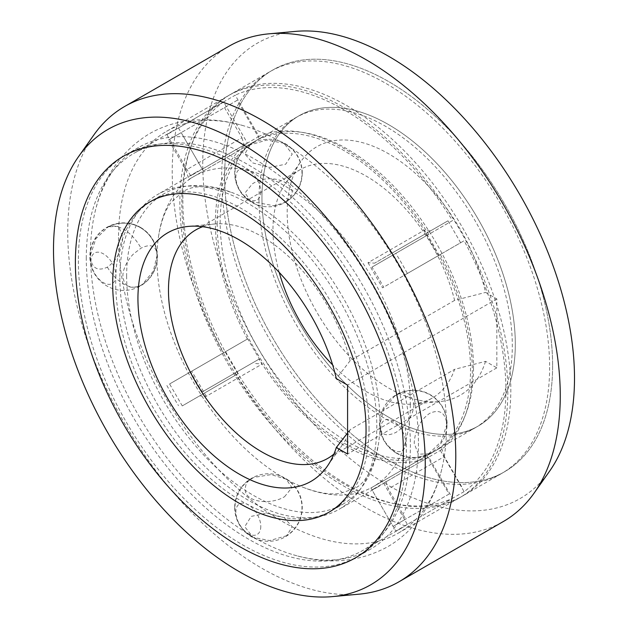 <?xml version="1.0" encoding="UTF-8"?>
<svg xmlns="http://www.w3.org/2000/svg" width="628" height="628" viewBox="0 0 628 628"><rect width="100%" height="100%" fill="white"/><g stroke="black" fill="none" stroke-linecap="round" stroke-linejoin="round"><path stroke-width="0.47" stroke-dasharray="3.14 2.35" d="M485.562 361.351A143.443 82.818 60 0 1 439.474 401.614A143.443 82.818 60 0 1 388.622 388.033A143.443 82.818 60 0 1 300.741 278.659A143.443 82.818 60 0 1 300.859 161.529A143.443 82.818 60 0 1 388.622 153.789A143.443 82.818 60 0 1 485.562 292.413L496.834 298.92L496.834 367.859L485.562 361.351L454.617 369.335A131.919 76.169 60 0 1 432.197 398.089A131.919 76.169 60 0 1 412.996 404.04A131.919 76.169 60 0 1 332.652 364.947M279.209 272.371A131.919 76.169 60 0 1 285.52 183.243A131.919 76.169 60 0 1 300.278 169.591A131.919 76.169 60 0 1 454.617 300.396L485.562 292.413M333.923 454.075A131.919 76.169 -120 0 0 342.472 444.757A131.919 76.169 -120 0 0 350.141 429.654L454.617 369.335M454.617 300.396L350.141 360.715A131.919 76.169 -120 0 0 261.758 236.442A131.919 76.169 -120 0 0 214.996 223.961A131.919 76.169 -120 0 0 202.648 226.708M347.582 432.967L350.141 429.654M350.141 360.715L336.31 378.582M496.834 367.859L347.582 454.028M261.947 197.781A179.145 103.432 -120 0 0 340.148 378.064A179.145 103.432 -120 0 0 478.198 426.067A179.145 103.432 -120 0 0 515.305 344.05A179.145 103.432 -120 0 0 437.104 163.767A179.145 103.432 -120 0 0 299.054 115.764A179.145 103.432 -120 0 0 261.947 197.781A179.145 103.432 60 0 1 299.054 115.764A179.145 103.432 60 0 1 437.104 163.767A179.145 103.432 60 0 1 515.305 344.05A179.145 103.432 60 0 1 478.198 426.067A179.145 103.432 60 0 1 340.148 378.064A179.145 103.432 60 0 1 261.947 197.781M410.32 404.668A179.145 103.432 60 0 1 373.213 486.676A179.145 103.432 60 0 1 303.308 487.383A179.145 103.432 60 0 1 156.961 258.391A179.145 103.432 60 0 1 158.499 236.568A179.145 103.432 60 0 1 194.068 176.382A179.145 103.432 60 0 1 332.118 224.377A179.145 103.432 60 0 1 410.32 404.668M126.644 275.896A179.145 103.432 -120 0 0 204.838 456.187A179.145 103.432 -120 0 0 342.888 504.182A179.145 103.432 -120 0 0 378.456 443.996A179.145 103.432 -120 0 0 379.995 422.173A179.145 103.432 -120 0 0 233.647 193.181A179.145 103.432 -120 0 0 163.743 193.887A179.145 103.432 -120 0 0 126.644 275.896M496.834 298.92L347.582 385.09M229.039 46.205A274.397 158.421 -120 0 0 172.213 171.821A274.397 158.421 -120 0 0 366.242 507.887A274.397 158.421 -120 0 0 503.436 521.476M295.443 31.4A262.873 151.772 -120 0 0 202.75 163.602A262.873 151.772 -120 0 0 388.622 485.554A262.873 151.772 -120 0 0 549.461 471.369M552.616 365.59A231.92 133.897 60 0 1 504.582 471.761A231.92 133.897 60 0 1 325.869 409.629A231.92 133.897 60 0 1 224.636 176.24A231.92 133.897 60 0 1 272.67 70.069A231.92 133.897 60 0 1 451.383 132.202A231.92 133.897 60 0 1 552.616 365.59A231.92 133.897 -120 0 0 451.383 132.202A231.92 133.897 -120 0 0 272.67 70.069A231.92 133.897 -120 0 0 224.636 176.24A231.92 133.897 -120 0 0 325.869 409.629A231.92 133.897 -120 0 0 504.582 471.761A231.92 133.897 -120 0 0 552.616 365.59M359.028 594.174A274.397 158.421 60 0 1 261.758 568.207A274.397 158.421 60 0 1 67.738 232.14A274.397 158.421 60 0 1 93.878 134.918M418.452 443.054A231.92 133.897 60 0 1 370.418 549.217A231.92 133.897 60 0 1 293.449 554.814A231.92 133.897 60 0 1 90.471 253.696A231.92 133.897 60 0 1 95.173 211.393A231.92 133.897 60 0 1 138.505 147.525A231.92 133.897 60 0 1 317.219 209.658A231.92 133.897 60 0 1 418.452 443.054M118.504 237.51A231.92 133.897 -120 0 0 219.737 470.906A231.92 133.897 -120 0 0 398.45 533.039A231.92 133.897 -120 0 0 441.782 469.171A231.92 133.897 -120 0 0 446.484 426.867A231.92 133.897 -120 0 0 243.507 125.749A231.92 133.897 -120 0 0 166.538 131.346A231.92 133.897 -120 0 0 118.504 237.51M440.306 450.433L464.092 491.63A229.173 132.312 -120 0 0 505.901 390.326A229.173 132.312 -120 0 0 464.092 240.744L440.306 254.481A181.68 104.892 60 0 1 472.319 370.936A181.68 104.892 60 0 1 440.306 450.433L383.598 483.175A181.68 104.892 60 0 1 377.978 486.849A181.68 104.892 60 0 1 371.988 489.879L395.766 531.076L452.482 498.334L428.704 457.137A181.68 104.892 60 0 1 259.003 359.161L202.287 391.903A181.68 104.892 60 0 1 190.677 371.8L247.393 339.049L190.677 371.8M464.092 491.63L407.376 524.372L383.598 483.175M202.287 391.903L259.003 359.161M428.704 457.137L371.988 489.879M414.033 404.589C412.981 415.799 406.952 425.07 395.938 432.409C385.451 437.276 380.089 434.576 379.861 424.316L383.732 409.244L394.525 396.221L395.938 395.334C397.453 394.235 399.785 393.466 402.948 393.018C408.231 391.676 411.929 395.53 414.033 404.589M428.641 453.754L441.178 441.704L446.861 424.41C445.338 412.525 439.592 408.859 429.607 413.389C420.156 420.093 415.014 430.047 414.197 443.274L418.366 454.232L428.641 453.754A33.512 33.512 0 0 1 379.877 425.062L379.861 424.316M119.862 277.741A181.68 104.892 -120 0 0 199.17 460.583A181.68 104.892 -120 0 0 339.167 509.253A181.68 104.892 -120 0 0 376.8 426.082A181.68 104.892 -120 0 0 297.491 243.248A181.68 104.892 -120 0 0 157.487 194.57A181.68 104.892 -120 0 0 119.862 277.741M157.094 256.248C156.678 245.886 151.317 243.185 141.017 248.154L134.007 253.563C131.283 255.612 122.633 266.79 122.923 275.975C123.975 286.698 130.004 289.783 141.017 285.23L142.43 284.343L153.263 271.241L157.078 255.51A33.512 33.512 0 0 0 108.322 226.81L118.614 226.339L122.766 237.29C121.887 250.556 116.753 260.518 107.349 267.175C97.309 271.728 91.555 268.054 90.094 256.153L95.849 238.766L108.322 226.81M247.393 339.049A181.68 104.892 60 0 1 215.38 222.595A181.68 104.892 60 0 1 247.393 143.098L223.607 101.901A229.173 132.312 -120 0 0 181.798 203.205A229.173 132.312 -120 0 0 223.607 352.787M284.531 496.732L291.918 487.673L286.195 479.14L271.076 474.611L253.893 477.413L252.425 478.191C249.866 480.71 244.63 480.867 245.446 491.669C247.864 502.424 271.037 504.936 284.531 496.732M223.607 101.901L166.891 134.651L190.677 175.84L247.393 143.098M259.003 136.394L202.287 169.144L178.501 127.947L235.217 95.197L259.003 136.394A181.68 104.892 60 0 1 428.704 234.37L452.482 220.64A229.173 132.312 -120 0 0 235.217 95.197M190.677 175.84A181.68 104.892 60 0 1 196.297 172.166A181.68 104.892 60 0 1 202.287 169.144M440.306 254.481L407.376 273.494A229.173 132.312 -120 0 0 395.766 253.382L371.988 267.12A181.68 104.892 60 0 1 383.598 287.224M371.988 267.12L428.704 234.37M250.76 201.423L245.038 192.906L252.425 183.831C274.452 169.591 307.249 188.455 284.531 202.373L283.063 203.15A33.512 33.512 0 0 0 283.942 143.255L292.232 154.08L285.724 164.183L269.757 167.441L252.699 162.903L244.779 153.915L250.282 144.84A33.512 33.512 0 0 0 250.76 201.423L273.965 205.756L283.063 203.15M452.482 220.64L395.766 253.382M178.501 127.947A229.173 132.312 -120 0 0 172.551 131.04A229.173 132.312 -120 0 0 166.891 134.651M86.279 258.359A229.173 132.312 60 0 1 133.74 153.444A229.173 132.312 60 0 1 310.342 214.839A229.173 132.312 60 0 1 410.382 445.472A229.173 132.312 60 0 1 362.913 550.387A229.173 132.312 60 0 1 186.312 488.984A229.173 132.312 60 0 1 86.279 258.359M407.376 273.494L464.092 240.744M283.942 143.255L266.994 140.013L250.282 144.84M166.891 385.529A229.173 132.312 -120 0 0 178.501 405.641M235.217 372.891A229.173 132.312 -120 0 0 452.482 498.334M395.766 531.076A229.173 132.312 -120 0 0 401.724 527.983A229.173 132.312 -120 0 0 407.376 524.372M286.674 535.723L269.648 540.567L253.013 537.309L244.732 526.688L251.231 516.381L266.837 513.107L284.217 517.637L292.193 526.766L286.674 535.723A33.512 33.512 0 0 0 286.195 479.14M107.349 227.336A33.512 19.342 60 0 1 139.832 246.09A33.512 19.342 60 0 1 141.017 248.154M107.349 267.175A33.512 19.342 -120 0 0 140.35 285.654A33.512 19.342 -120 0 0 141.017 285.23M405.68 442.764A17.631 10.181 60 0 1 393.214 449.962A17.631 10.181 60 0 1 380.749 428.367A17.631 10.181 60 0 1 393.214 421.168A17.631 10.181 60 0 1 405.68 442.764M260.793 526.413A17.631 10.181 60 0 1 248.327 533.612A17.631 10.181 60 0 1 235.861 512.016A17.631 10.181 60 0 1 248.327 504.818A17.631 10.181 60 0 1 260.793 526.413M115.913 275.464A17.631 10.181 60 0 1 103.447 282.663A17.631 10.181 60 0 1 90.974 261.067A17.631 10.181 60 0 1 103.447 253.869A17.631 10.181 60 0 1 115.913 275.464M260.793 191.815A17.631 10.181 60 0 1 248.327 199.005A17.631 10.181 60 0 1 235.861 177.418A17.631 10.181 60 0 1 248.327 170.219A17.631 10.181 60 0 1 260.793 191.815M368 262.716L382.515 287.844L404.675 275.048L392.013 253.115L374.602 263.171L368 262.716L423.971 230.398L438.485 255.533L382.515 287.844M438.485 255.533L404.675 275.048M460.646 242.738L447.984 220.805L392.013 253.115M447.984 220.805L374.602 263.171M430.565 230.853L423.971 230.398M385.419 479.627L370.905 488.011L393.065 526.397L405.735 519.081L388.316 488.922L385.419 479.627L441.382 447.317L370.905 488.011M426.875 455.692L449.036 494.079L393.065 526.397M449.036 494.079L405.735 519.081M461.698 486.771L444.286 456.611L388.316 488.922M444.286 456.611L441.382 447.317M206.267 396.307L191.76 371.172L169.591 383.967L182.261 405.908L199.673 395.852L206.267 396.307L262.237 363.997L247.722 338.861L191.76 371.172M247.722 338.861L169.591 383.967M225.562 351.656L238.224 373.589L182.261 405.908M238.224 373.589L199.673 395.852M255.643 363.534L262.237 363.997M188.855 179.388L203.362 171.012L181.202 132.626L168.54 139.934L185.951 170.102L188.855 179.388L259.333 138.702L203.362 171.012M259.333 138.702L237.172 100.315L181.202 132.626M237.172 100.315L168.54 139.934M224.51 107.623L241.921 137.783L185.951 170.102M241.921 137.783L244.826 147.078M182.842 200.363A231.92 133.897 -120 0 0 284.076 433.76A231.92 133.897 -120 0 0 462.789 495.892A231.92 133.897 -120 0 0 510.823 389.721A231.92 133.897 -120 0 0 409.589 156.333A231.92 133.897 -120 0 0 230.876 94.2A231.92 133.897 -120 0 0 182.842 200.363M473.512 368.181A179.145 103.432 60 0 1 436.405 450.19A179.145 103.432 60 0 1 298.355 402.195A179.145 103.432 60 0 1 220.161 221.904A179.145 103.432 60 0 1 257.26 139.895A179.145 103.432 60 0 1 395.31 187.89A179.145 103.432 60 0 1 473.512 368.181M507.84 391.448A231.92 133.897 60 0 1 459.806 497.611A231.92 133.897 60 0 1 281.093 435.479A231.92 133.897 60 0 1 179.859 202.09A231.92 133.897 60 0 1 227.893 95.919A231.92 133.897 60 0 1 406.606 158.052A231.92 133.897 60 0 1 507.84 391.448M217.17 223.631A179.145 103.432 -120 0 0 295.372 403.922A179.145 103.432 -120 0 0 433.422 451.917A179.145 103.432 -120 0 0 470.529 369.9A179.145 103.432 -120 0 0 392.327 189.617A179.145 103.432 -120 0 0 254.277 141.622A179.145 103.432 -120 0 0 217.17 223.631M549.633 367.317A231.92 133.897 60 0 1 501.599 473.488A231.92 133.897 60 0 1 322.886 411.356A231.92 133.897 60 0 1 221.653 177.959A231.92 133.897 60 0 1 269.687 71.796A231.92 133.897 60 0 1 448.4 133.929A231.92 133.897 60 0 1 549.633 367.317M258.964 199.5A179.145 103.432 -120 0 0 337.165 379.791A179.145 103.432 -120 0 0 475.215 427.786A179.145 103.432 -120 0 0 512.315 345.777A179.145 103.432 -120 0 0 434.121 165.486A179.145 103.432 -120 0 0 296.071 117.491A179.145 103.432 -120 0 0 258.964 199.5M78.367 260.683A231.92 133.897 -120 0 0 179.6 494.071A231.92 133.897 -120 0 0 358.313 556.204A231.92 133.897 -120 0 0 406.347 450.041A231.92 133.897 -120 0 0 305.114 216.644A231.92 133.897 -120 0 0 126.401 154.512A231.92 133.897 -120 0 0 78.367 260.683M369.036 428.5A179.145 103.432 60 0 1 331.929 510.509A179.145 103.432 60 0 1 193.879 462.514A179.145 103.432 60 0 1 115.685 282.223A179.145 103.432 60 0 1 152.785 200.214A179.145 103.432 60 0 1 290.835 248.209A179.145 103.432 60 0 1 369.036 428.5M412.996 404.04L439.474 401.614M285.52 183.243L300.859 161.529M300.278 169.591L195.803 229.911M432.197 398.089L327.722 458.409M214.996 223.961L188.526 226.386M342.472 444.757L327.141 466.471M373.213 486.676L475.215 427.786M303.308 487.383C318.31 492.996 330.634 494.982 340.29 493.349L354.223 488.686C365.661 483.325 373.739 468.433 378.456 443.996M158.499 236.568C161.137 220.773 165.58 209.1 171.821 201.557L182.834 191.823C193.189 184.601 210.129 185.048 233.647 193.181M194.068 176.382L296.071 117.491M152.785 200.214L163.743 193.887M331.929 510.509L342.888 504.182M358.313 556.204L370.418 549.217M441.782 469.171C438.085 484.659 432.237 498.718 424.245 511.349C414.739 526.264 402.517 538.086 387.586 546.807C358.855 562.35 327.471 565.019 293.449 554.814M398.45 533.039L501.599 473.488M166.538 131.346L269.687 71.796M243.507 125.749C228.247 121.212 213.151 119.242 198.22 119.846C180.542 120.623 164.198 125.294 149.181 133.866C121.353 150.979 103.345 176.821 95.173 211.393M126.401 154.512L138.505 147.525M396.441 453.157A33.771 33.771 0 0 0 447.097 423.908A33.771 33.771 0 0 0 430.211 394.659A33.771 33.771 0 0 0 379.555 423.908A33.771 33.771 0 0 0 396.441 453.157M234.707 507.542A33.771 33.771 0 0 0 251.593 536.783A33.771 33.771 0 0 0 302.249 507.542A33.771 33.771 0 0 0 285.363 478.293A33.771 33.771 0 0 0 234.707 507.542M140.515 227.407A33.771 33.771 0 0 0 89.859 256.656A33.771 33.771 0 0 0 106.744 285.905A33.771 33.771 0 0 0 157.4 256.656A33.771 33.771 0 0 0 140.515 227.407M302.249 173.022A33.771 33.771 0 0 0 285.363 143.781A33.771 33.771 0 0 0 234.707 173.022A33.771 33.771 0 0 0 251.593 202.271A33.771 33.771 0 0 0 302.249 173.022M377.978 486.849L339.167 509.253M196.297 172.166L157.487 194.57M172.551 131.04L133.74 153.444M401.724 527.983L362.913 550.387M90.118 255.164A33.512 33.512 0 0 1 140.978 227.988A33.512 33.512 0 0 1 140.35 285.654A33.512 33.512 0 0 0 142.43 284.343M446.838 425.399A33.512 33.512 0 0 0 394.525 396.221M253.893 477.413A33.512 33.512 0 0 0 253.013 537.309M462.789 495.892L459.806 497.611M230.876 94.2L227.893 95.919M436.405 450.19L433.422 451.917M257.26 139.895L254.277 141.622"/><path stroke-width="0.94" d="M332.652 364.947A131.919 76.169 60 0 1 279.209 272.371M202.648 226.708A131.919 76.169 -120 0 0 195.803 229.911A131.919 76.169 -120 0 0 168.477 290.301A131.919 76.169 -120 0 0 261.758 451.87A131.919 76.169 -120 0 0 327.722 458.409A131.919 76.169 -120 0 0 333.923 454.075M336.31 447.521L347.582 454.028L347.582 385.09L336.31 378.582A143.443 82.818 -120 0 0 239.37 239.959A143.443 82.818 -120 0 0 188.526 226.386A143.443 82.818 -120 0 0 141.418 330.932A143.443 82.818 -120 0 0 239.37 474.203A143.443 82.818 -120 0 0 327.141 466.471A143.443 82.818 -120 0 0 336.31 447.521L347.582 432.967M112.695 283.95A179.145 103.432 60 0 1 149.802 201.933A179.145 103.432 60 0 1 287.852 249.936A179.145 103.432 60 0 1 366.053 430.219A179.145 103.432 60 0 1 328.946 512.236A179.145 103.432 60 0 1 190.896 464.233A179.145 103.432 60 0 1 112.695 283.95A179.145 103.432 -120 0 0 190.896 464.233A179.145 103.432 -120 0 0 328.946 512.236A179.145 103.432 -120 0 0 366.053 430.219A179.145 103.432 -120 0 0 287.852 249.936A179.145 103.432 -120 0 0 149.802 201.933A179.145 103.432 -120 0 0 112.695 283.95M398.961 581.795L503.436 521.476A274.397 158.421 -120 0 0 534.122 493.082A274.397 158.421 -120 0 0 560.262 395.86A274.397 158.421 -120 0 0 366.242 59.793A274.397 158.421 -120 0 0 268.972 33.826A274.397 158.421 -120 0 0 229.039 46.205L124.564 106.524A274.397 158.421 60 0 1 261.758 120.113A274.397 158.421 60 0 1 455.787 456.179A274.397 158.421 60 0 1 398.961 581.795A274.397 158.421 60 0 1 359.028 594.174L332.557 596.6A262.873 151.772 60 0 1 239.378 571.723A262.873 151.772 60 0 1 53.498 249.771A262.873 151.772 60 0 1 78.539 156.631A262.873 151.772 60 0 1 239.378 142.446A262.873 151.772 60 0 1 425.25 464.398A262.873 151.772 60 0 1 332.557 596.6M534.122 493.082L549.461 471.369A262.873 151.772 -120 0 0 574.502 378.229A262.873 151.772 -120 0 0 388.622 56.277A262.873 151.772 -120 0 0 295.443 31.4L268.972 33.826M78.539 156.631L93.878 134.918A274.397 158.421 60 0 1 124.564 106.524M75.384 262.41A231.92 133.897 -120 0 0 176.617 495.798A231.92 133.897 -120 0 0 355.33 557.931A231.92 133.897 -120 0 0 403.364 451.76A231.92 133.897 -120 0 0 302.131 218.371A231.92 133.897 -120 0 0 123.418 156.239A231.92 133.897 -120 0 0 75.384 262.41A231.92 133.897 60 0 1 123.418 156.239A231.92 133.897 60 0 1 302.131 218.371A231.92 133.897 60 0 1 403.364 451.76A231.92 133.897 60 0 1 355.33 557.931A231.92 133.897 60 0 1 176.617 495.798A231.92 133.897 60 0 1 75.384 262.41"/></g></svg>
